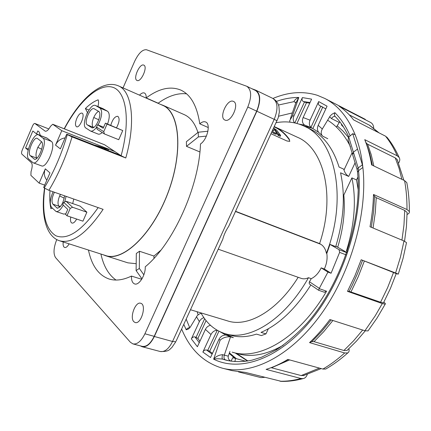 <?xml version="1.0" encoding="UTF-8"?>
<svg xmlns="http://www.w3.org/2000/svg" width="431" height="431" viewBox="0 0 431 431"><rect width="100%" height="100%" fill="white"/><g stroke="black" fill="none" stroke-linecap="round" stroke-linejoin="round"><path stroke-width="0.65" d="M387.528 137.952L385.54 136.18L353.587 119.877C349.223 114.274 344.38 109.711 339.062 106.182L370.913 122.63C372.74 123.832 373.661 125.701 373.693 128.228M407.053 183.935L406.816 182.647L404.585 180.621L371.619 164.901L371.533 164.389C370.019 155.349 367.756 147.106 364.745 139.66L366.178 142.973L367.611 144.207L395.238 157.87L397.188 159.529L397.721 160.768M406.39 243.219L406.498 242.637L403.992 240.967L370.013 226.738C372.077 215.689 373.241 204.935 373.505 194.467L374.587 196.385L376.241 197.657L404.725 210.43L407.101 212.44L407.096 213.458M362.53 260.389L357.321 273.949L352.353 284.939L349.121 291.361L347.505 291.345L354.902 275.851L361.183 259.742L396.234 273.604M349.121 291.361L380.578 302.228L383.488 302.815L383.682 302.449M347.505 291.345L382.281 303.569L375.272 315.74L364.912 330.76L329.893 319.533C323.455 328.185 316.672 335.878 309.555 342.613L311.866 341.632L314.043 341.654L343.89 350.5L346.987 350.473L347.882 349.66M271.142 367.67L301.177 375.563L304.345 375.379M307.271 374.474C306.457 376.866 305.035 378.246 303.009 378.617L300.957 378.493L266.089 369.383C273.243 367.223 280.495 363.904 287.843 359.427L322.916 369.06L325.696 369.06L326.854 368.386M222.989 368.333L232.217 370.665L245.471 372.438L281.443 381.376M349.315 114.878L369.653 125.329L379.07 132.877M364.745 139.66L397.193 155.796L399.133 157.45C400.13 159.087 399.963 160.935 398.627 162.993M373.505 194.467L406.988 209.541L409.364 211.551C409.698 212.655 408.933 213.62 407.079 214.455M361.183 259.742L395.599 272.995L398.287 274.127L396.213 273.674M364.912 330.76L367.999 330.922L368.527 330.232M382.281 303.569L385.19 304.151C385.697 303.941 385.249 303.273 383.843 302.147M309.555 342.613L344.676 352.962L347.769 352.93C349.013 352.24 349.385 350.839 348.889 348.727M238.467 371.91L260.987 377.61L264.682 377.324M234.857 361.614L235.601 358.463L232.718 357.714L231.091 361.2M235.601 358.463L245.848 361.275M247.911 360.973L236.36 353.307M232.718 357.714L234.275 358.145M229.227 353.447L234.879 358.296M343.609 127.22L341.357 124.85L341.638 124.247M212.117 354.115L206.53 350.015L207.726 350.344L217.262 330.302M203.841 317.588L201.546 318.778L199.758 320.788L191.359 338.911L197.398 346.739L205.398 329.392C206.535 327.156 208.227 325.793 210.479 325.297M217.008 330.291C214.385 330.475 212.375 331.886 210.98 334.526L202.866 352.068C203.777 350.462 204.994 349.778 206.53 350.015M207.726 350.344L209.66 351.276L218.948 331.218M202.866 352.068L210.533 357.525L218.9 339.483C220.316 336.773 222.364 335.307 225.052 335.086L225.375 335.081M220.176 331.816L225.483 334.855L230.531 336.864C226.555 336.546 223.107 337.618 220.182 340.081L213.657 359.174C215.769 356.529 218.738 355.031 222.558 354.675L228.29 356.162L229.928 351.421M201.158 313.278L198.831 314.285L197.215 315.686L190.254 327.145L188.492 328.993L186.208 329.801C187.086 328.325 188.266 327.673 189.748 327.851M199.262 342.699L194.952 336.902L197.877 338.405L206.083 320.599M199.936 341.239L197.877 338.405M212.456 353.388L209.66 351.276M229.389 360.909L225.354 359.863C224.028 359.115 223.684 357.531 224.309 355.117L230.531 336.864L233.36 337.683L224.589 333.508M228.29 356.162L228.204 356.415C228.01 358.63 228.947 360.219 231.021 361.189M311.979 128.109L310.923 127.382C309.189 125.486 308.908 123.088 310.072 120.184L318.676 101.571C318.008 103.397 318.32 104.733 319.619 105.59L322.711 107.082M312.356 128.303L303.171 125.68M310.072 120.184L303.133 117.528C301.986 120.4 302.271 122.77 304 124.645L304.458 125.114L304.151 125.114L299.044 124.085M294.599 122.883C293.042 120.982 292.816 118.67 293.931 115.95L302.373 97.595C301.716 99.378 302.029 100.692 303.311 101.544L306.495 102.723L309.765 103.144M293.931 115.95L292.504 115.88L289.772 120.497L289.847 122.135M327.786 138.723L322.695 136.169C320.885 134.316 320.75 131.929 322.291 129.009L318.191 125.335C316.979 128.303 317.243 130.765 318.983 132.716L322.199 135.657M318.579 132.269L312.814 128.546L322.744 107.109M352.45 154.244L353.377 152.181L353.522 152.569L352.58 154.557L356.987 169.184M272.936 98.462C288.366 91.938 303.203 90.893 317.442 95.332L324.78 98.44C337.759 105.078 347.892 117.194 355.171 134.779L352.747 133.658L357.531 149.083L353.377 152.181L348.765 137.106L348.022 139.633M322.291 129.009L330.248 115.891L332.102 114.156L334.876 112.68C334.17 114.263 334.3 115.551 335.253 116.548M339.773 121.725L336.39 127.053M355.171 134.779C358.861 144.04 361.383 154.508 362.74 166.188L362.886 167.492C367.885 213.216 350.662 273.944 320.05 315.637C289.406 357.418 250.379 375.751 222.218 368.139C203.556 362.552 190.033 349.514 181.645 329.015M303.133 117.528L311.618 99.135L302.373 97.595M318.191 125.335L327.064 106.188L318.676 101.571M194.952 336.902C193.438 336.665 192.242 337.333 191.359 338.911M295.774 102.707L294.023 101.641C294.373 100.105 295.968 98.715 298.796 97.465L295.618 103.397M225.354 359.863L222.547 359.109C218.873 358.657 215.909 358.678 213.657 359.174C239.76 372.384 279.148 359.395 311.554 319.5C343.949 279.741 363.371 217.413 358.56 170.617L357.531 172.319C362.449 220.419 340.786 285.424 306.522 323.826C296.727 334.284 286.701 342.931 276.443 349.767L261.703 357.148L252.113 360.133C242.691 362.094 233.914 362.083 225.785 360.095L222.547 359.109C221.954 358.5 221.96 357.024 222.558 354.675M357.477 171.813L357.067 169.528L358.156 167.918L358.56 170.617L362.88 167.492L362.401 164.831L358.156 167.918L353.522 152.569M357.531 149.083L362.401 164.831M348.765 137.106L352.747 133.658M278.507 105.013L294.023 101.641L295.779 102.734L295.364 102.163M37.066 158.102L36.877 158.112C35.466 156.189 35.778 152.596 37.82 147.343L41.721 149.228M37.82 147.343L41.532 141.686M36.974 158.193L30.229 155.656C26.841 153.253 33.645 136.455 37.255 138.335L41.457 141.621C45.061 143.852 38.111 161.178 34.405 159.211L30.229 155.656M60.733 206.137L58.939 206.244C57.522 204.219 57.754 200.776 59.645 195.927L64.23 198.19M59.645 195.927L60.415 194.349M59.85 207.117L58.939 206.244L52.884 204.17C51.348 201.611 51.855 197.635 54.403 192.242M93.91 127.285L93.311 127.301C91.706 125.658 91.857 122.382 93.764 117.474L98.807 119.823M93.764 117.474C95.219 114.28 96.824 112.238 98.586 111.343M93.586 127.479L87.331 124.888C83.469 122.889 90.294 106.699 94.141 108.752L98.618 111.36C102.691 113.202 95.73 129.855 91.787 127.721L87.331 124.888M64.537 195.798C63.276 203.362 60.83 207.483 57.188 208.157L52.884 204.17M28.764 159.071C24.05 155.645 33.564 132.215 38.612 134.838L42.955 138.141C48.03 141.201 38.284 165.547 33.101 162.783L28.764 159.071M104.227 133.815L97.217 129.343L96.539 127.102L103.742 131.66L107.039 124.112L105.428 123.131L103.187 128.26L97.578 124.753L103.639 127.22L97.584 124.758M96.539 127.102L97.562 124.748M103.742 131.66L104.426 133.939L118.724 139.709L122.749 130.555L105.428 123.131M70.215 208.383L72.559 207.257L66.045 201.255L63.745 202.355L62.737 204.66L67.759 209.391L65.566 214.406L66.983 215.769L70.215 208.383L63.745 202.355M63.228 205.129C60.663 209.832 58.266 211.95 56.041 211.486L51.521 207.306C49.484 204.116 50.001 198.939 53.072 191.773M66.105 196.347L64.86 201.288M96.42 127.463C94.136 130.388 92.159 131.574 90.494 131.024L85.941 128.088C80.565 125.232 90.101 102.648 95.493 105.514L100.035 108.106C102.718 111.15 102.061 116.763 98.063 124.952M104.566 149.056L104.383 148.474L108.483 149.465L98.737 146.233L100.579 147.494M98.737 146.233L94.303 145.031M44.689 185.098L39.135 183.132L45.314 168.823C43.676 173.068 44.183 176.839 46.839 180.126M45.314 168.823L49.964 172.901L43.682 187.42L44.237 187.943C53.913 171.969 61.601 154.196 67.301 134.623L72.036 136.907L125.782 157.983C136.115 121.499 131.913 91.016 118.326 85.839C101.98 78.738 79.627 99.254 64.197 128.794M65.103 137.882C60.712 138.566 57.522 140.985 55.54 145.134L61.773 130.685L114.91 151.599L104.604 144.789M28.144 150.209L25.569 147.978L28.424 149.045M25.569 147.978L32.831 131.008L36.516 133.901L40.352 135.377M36.516 133.901L37.793 130.922L39.119 131.94L40.358 135.506M38.612 134.838L46.882 138.022L51.316 141.352C56.504 144.444 46.801 168.656 41.505 165.86L33.101 162.783M59.731 240.843L105.487 255.497C122.76 262.026 152.197 234.491 167.724 193.374C183.444 152.326 179.792 112.049 162.6 105.304L118.326 85.839M61.773 130.685L52.744 124.263L50.562 126.256C48.541 129.893 46.758 131.536 45.201 131.18L34.841 123.455C34.13 123.352 33.359 124.198 32.53 125.992L22.267 149.993C21.485 152.008 21.351 153.377 21.857 154.104L31.334 162.616C32.562 164.13 32.46 167.158 31.027 171.689L30.897 175.363L39.135 183.132M72.036 136.907C66.239 156.442 58.53 174.243 48.897 190.308L103.117 209.347C86.507 233.71 71.939 244.172 59.419 240.746C45.411 236.043 40.756 214.083 44.538 188.191M48.897 190.308L44.237 187.943M64.375 128.864C78.851 101.538 98.753 83.156 112.464 87.202C126.197 91.06 130.868 119.904 121.116 155.742L114.91 151.599M107.039 124.112L122.749 130.555M116.537 127.689C119.441 122.118 119.866 118.32 117.819 116.295C114.921 116.284 112.572 119.29 110.762 125.319M72.559 207.257L86.879 212.203L82.941 221.173L66.983 215.769M86.879 212.203L80.15 206.163L66.045 201.255M70.743 217.046C70.183 220.376 70.587 222.385 71.945 223.069C73.432 223.382 74.999 222.04 76.648 219.04M76.826 118.363C75.134 122.765 75.042 125.561 76.54 126.746C79.789 128.47 85.516 114.167 81.998 113.116C80.333 112.841 78.609 114.592 76.826 118.363M49.991 190.691C49.517 197.484 49.813 203.48 50.869 208.663L52.356 208.13M88.969 110.007L85.381 108.52L87.493 112.539M87.45 112.523L86.927 113.692M97.961 106.549C98.699 103.634 98.769 101.393 98.166 99.82C94.039 101.35 89.777 104.248 85.381 108.52M56.041 211.486L63.696 214.078L65.819 213.819M72.694 203.572L73.782 199.047M107.567 124.009C109.819 117.442 109.808 113.191 107.545 111.252L102.934 108.634L95.493 105.514M90.494 131.024L98.042 134.052C99.205 134.488 100.595 133.982 102.222 132.532M120.443 155.295L66.697 134.197L60.356 148.862L55.54 145.134M66.697 134.197L67.301 134.623M121.116 155.742L125.782 157.983M275.522 349.293L277.402 349.169M278.426 347.882L279.73 347.661M123.034 87.908L134.666 61.277C138.61 53.142 142.564 49.306 146.54 49.764L246.737 86.259C251.537 89.675 251.893 96.592 247.809 107.012L144.913 333.788C141.223 341.25 137.22 344.617 132.904 343.895L130.394 342.252L55.545 257.587C53.18 253.735 53.584 247.733 56.752 239.593M246.737 86.259L255.47 90.467C260.329 93.904 260.728 100.8 256.666 111.15L154.19 336.336C150.505 343.739 146.486 347.074 142.128 346.335L133.039 343.933M186.575 93.839C177.62 92.837 168.155 95.957 158.177 103.198L146.206 97.934C146.287 95.289 145.683 93.646 144.401 93.01C143.011 92.482 141.379 93.193 139.499 95.143M208.27 127.544L199.768 123.821C197.075 105.902 190.75 94.653 180.794 90.074C170.417 85.861 158.888 88.484 146.206 97.934M141.718 279.283L131.46 276.082C131.336 280.398 132.382 283.011 134.596 283.921C138.96 285.78 145.726 274.962 145.231 266.8C173.036 244.172 199.117 186.844 200.485 143.981C207.354 139.596 211.028 123.729 205.63 121.984C203.922 121.31 201.967 121.919 199.768 123.821M88.457 250.045C91.647 265.507 98.483 275.15 108.962 278.965C115.546 281.066 123.045 280.107 131.46 276.082M100.919 254.037C103.58 266.164 108.617 274.833 116.025 280.048M137.015 80.457L137.015 80.457C140.98 82.725 148.119 66.66 143.803 65.14C139.789 62.894 132.694 78.927 137.015 80.457M63.212 241.958C62.915 244.388 63.174 246.085 63.993 247.049L64.65 247.48C66.056 247.787 67.548 246.58 69.138 243.86M133.847 321.709L135.097 322.512C141.131 324.823 146.987 304.636 140.705 303.273C135.485 301.15 129.375 317.572 133.847 321.709M224.917 120.039L224.917 120.039C230.871 123.325 239.862 103.812 233.473 101.43C227.433 98.149 218.495 117.652 224.917 120.039M280.177 136.25L278.087 135.302L276.654 133.217M276.249 134.003L274.973 134.046L271.81 132.231M289.799 141.26L289.201 139.639C285.063 133.836 280.198 129.656 274.601 127.086L274.24 126.924M271.099 133.782L286.922 140.975L289.68 141.363L289.346 139.321C285.209 133.54 280.344 129.37 274.757 126.806L274.375 126.633M235.585 211.292L319.587 243.59C335.868 195.518 323.6 147.833 297.277 137.193L274.757 126.806M190.475 309.738L227.444 320.853C247.486 327.732 277.138 311.225 298.166 277.295M103.359 254.818L105.439 255.664C122.657 262.156 151.938 234.943 167.567 194.031C183.385 153.199 180.12 112.712 163.198 105.39L160.391 104.334M105.773 255.772L127.856 262.84L136.191 263.697M139.482 251.257L136.315 253.476L136.11 270.587L139.315 268.416L139.482 251.257L153.964 256.046L160.768 250.314M199.882 151.944L186.504 146.357L198.379 136.918L198.222 132.225L186.386 141.702L186.504 146.357M197.926 132.462C194.974 123.314 190.405 117.367 184.22 114.624L162.676 105.153M153.964 258.341L153.964 256.046M319.587 243.59L320.734 244.258C323.643 246.015 325.534 249.032 326.412 253.304C348.216 197.059 334.828 138.518 303.941 126.035C295.257 122.065 286.001 120.944 276.185 122.684M358.188 189.694L356.539 179.959L351.901 177.879L343.825 195.022C345.323 211.443 343.281 228.839 337.71 247.216M343.825 195.022L343.275 194.785M230.736 221.868L228.689 226.334C225.876 230.585 223.91 234.879 222.789 239.216L221.028 243.062M301.258 278.383C303.478 279.159 305.886 278.932 308.472 277.704L311.236 278.685C315.314 276.707 318.638 273.098 321.203 267.866L327.921 272.101L331.073 273.249L339.628 252.383L339.084 249.689L329.974 244.393L326.806 253.455L326.412 253.304M326.806 253.455C327.582 258.514 326.757 263.697 324.338 269.009L321.203 267.866M329.974 244.393L335.711 246.613C343.841 219.659 345.452 195.054 340.549 172.788L348.674 176.435C346.308 174.824 344.752 172.675 344.003 169.992L343.76 169.173L339.052 167.045C333.028 147.903 323.228 135.135 309.663 128.734L303.941 126.035M310.557 129.171L313.326 130.674M351.901 177.879C356.459 199.806 354.648 224.104 346.47 250.777L347.267 251.235M347.311 251.101L346.47 250.777M230.159 335.129C238.106 337.548 246.871 337.209 256.456 334.117L261.391 335.582L265.97 333.869L261.024 332.387C279.04 324.608 295.639 308.817 310.821 285.015M318.584 290.235L309.313 283.916L309.221 282.17L311.236 278.685M200.943 312.884C206.691 323.401 214.649 330.297 224.81 333.578C248.579 341.691 284.638 320.141 308.472 277.704M268.373 328.751L265.97 333.869M278.685 116.198L292.369 112.911M327.582 120.19C336.848 125.954 344.461 134.752 350.419 146.578M337.144 125.814L343.054 131.11L348.437 137.424M324.338 292.196L326.563 291.205C299.373 337.958 259.015 360.946 232.174 352.138M198.088 314.835L197.112 311.737M357.902 177.071L356.539 179.959M283.226 345.242C266.374 354.826 251.128 357.622 237.486 353.619L233.074 352.391M324.338 269.009L331.073 273.249M326.563 291.205L319.172 288.63L318.606 290.246M319.172 288.63L327.921 272.101M335.857 246.144L346.842 252.501M140.355 345.867L142.031 346.702C146.481 347.451 150.581 344.051 154.341 336.492L256.86 111.225C261.008 100.665 260.599 93.635 255.642 90.122L272.758 98.381C277.833 101.931 278.324 108.914 274.229 119.333L277.052 120.788M251.758 88.678L255.642 90.122M141.977 278.857L136.11 270.587M139.315 268.416L143.862 274.822M206.395 136.099L198.379 136.918M198.222 132.225L207.931 131.223M273.712 128.082L276.6 130.087L280.64 135.404L278.534 134.332L275.22 129.925L273.965 129.192L276.449 132.489L276.583 133.276L274.148 132.495L272.252 131.261M272.699 130.291L273.755 130.846L272.979 129.683M367.611 144.207L371.188 154.605L373.86 165.973M365.946 142.537L369.642 153.377L372.362 165.256L369.739 153.576L366.178 142.973M376.241 197.657L375.277 212.639L373.074 228.021M374.587 196.385L373.591 211.626L371.317 227.288M364.319 261.121L358.215 276.772L351.023 291.825M332.904 320.497L323.703 331.708L314.043 341.654M331.137 319.931L321.736 331.439L311.866 341.632M289.616 359.917L271.541 367.756M288.199 359.529L280.172 363.705M378.391 132.532L369.259 125.109M401.864 179.323L398.998 168.133L395.238 157.87M401.951 240.115L403.96 225.09L404.725 210.43M380.578 302.228L387.631 287.601L393.573 272.381M343.89 350.5L353.517 340.894L362.67 330.044M301.177 375.563L319.398 368.096M385.54 136.18C390.06 141.783 393.945 148.323 397.193 155.796M404.585 180.621C406.261 189.705 407.058 199.343 406.988 209.541M403.992 240.967L400.453 257.032L395.599 272.995M344.676 352.962C337.565 359.406 330.313 364.771 322.916 369.06M300.957 378.493C293.716 380.492 286.723 381.397 279.988 381.214M247.539 361.033L235.213 352.984M236.333 358.667L229.416 352.897M205.398 329.392L210.98 334.526M218.9 339.483L220.182 340.081M196.477 316.699L199.337 321.569M196.132 337.236L204.655 318.735M310.923 127.387L320.75 106.15M310.956 127.608L304.254 124.888M312.082 128.158L312.814 128.546M294.831 122.937L304.426 102.093M296.937 123.455L306.495 102.723M339.202 122.447L331.487 118.573L329.623 116.785M334.876 112.68C340.986 118.719 346.077 126.461 350.155 135.905M189.796 327.808L186.165 319.145M186.208 329.801L183.789 324.338M303.311 101.544L310.061 102.508M319.619 105.59L325.82 108.876M292.504 115.88L298.796 97.465C291.453 97.428 284.018 98.726 276.503 101.371M370.913 122.63L370.547 122.426M335.199 116.499C333.923 116.117 332.689 116.806 331.487 118.573M34.006 158.969L34.889 159.292M56.644 207.812L57.862 208.227M91.55 127.598L92.056 127.802M108.057 150.43L108.483 149.465M42.955 138.141L51.316 141.352M47.329 138.276L39.049 135.092M52.851 124.322L104.862 144.891M44.91 131.019L45.541 131.261M34.949 123.514L48.854 128.955L34.841 123.455M98.149 207.602C81.707 230.962 67.602 240.353 55.836 235.768C45.341 229.05 41.645 213.243 44.754 188.342M95.704 105.617L103.149 108.741M107.545 111.252L100.035 108.106M256.666 111.15L247.809 107.012M154.19 336.336L144.913 333.788M235.488 211.497L320.734 244.258M344.003 169.992L352.1 152.741M348.674 176.435L355.198 162.573M309.431 281.745L319.317 288.35M346.788 252.658L339.084 249.689M346.034 254.84L339.628 252.383M154.341 336.492L172.54 341.487L175.826 341.713L171.716 347.715C169.803 348.706 169.938 351.911 160.127 351.491C164.664 352.272 168.801 348.938 172.54 341.487L274.229 119.333L256.86 111.225M222.789 239.216L176.117 341.083M289.201 139.639L289.346 139.321M280.468 135.377L280.021 136.347M278.992 134.704L278.545 135.673M278.534 134.332L278.087 135.302M275.22 129.925L274.956 130.507M275.42 133.071L274.973 134.046M274.148 132.495L273.701 133.47M371.802 164.992L371.533 164.389M288.264 359.546L279.013 364.281M403.852 180.271L397.188 159.529M404.553 241.22L406.428 226.674L407.101 212.44M383.488 302.815L390.432 288.458L396.267 273.518M346.987 350.473L356.356 341.233L365.24 330.863M303.246 375.692L321.192 368.586M386.887 137.155C391.66 143.017 395.744 149.778 399.133 157.45M406.816 182.647C408.55 191.773 409.396 201.406 409.364 211.551M406.498 242.637L403.039 258.449L398.287 274.127M385.19 304.151L377.044 318.051L367.999 330.922M347.769 352.93C340.603 359.362 333.244 364.739 325.696 369.06M303.009 378.617C295.434 380.665 288.064 381.58 280.904 381.365M232.988 357.795L234.001 358.075M312.836 128.497L311.834 128.023M352.337 153.738L348.027 139.66M348.819 137.058C345.102 128.777 340.571 121.935 335.226 116.521M290.392 118.692L295.618 103.402M365.283 119.344L324.78 98.44M104.383 148.474L104.243 148.787M104.744 144.827L52.744 124.263M108.962 278.965L109.447 279.116M301.264 278.388L218.221 249.193M230.202 335.146L225.526 333.783M318.601 290.246L324.581 292.32M272.758 98.381L275.754 100.531L277.925 103.623L278.927 106.403L279.369 111.985L278.2 117.857L228.689 226.34M142.171 346.739L160.127 351.491M280.651 135.377L280.209 136.347M276.583 133.276L276.142 134.246"/></g></svg>

